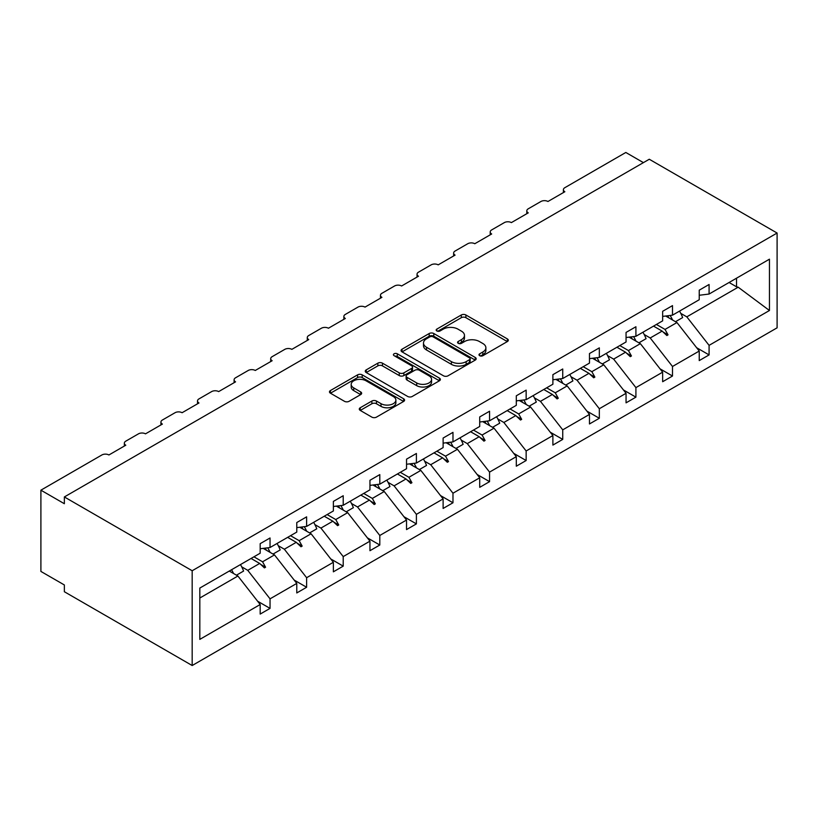<?xml version="1.0" encoding="UTF-8"?>
<svg xmlns="http://www.w3.org/2000/svg" width="818" height="818" viewBox="0 0 818 818"><rect width="100%" height="100%" fill="white"/><g stroke="black" fill="none" stroke-linecap="round" stroke-linejoin="round"><path stroke-width="1.23" d="M479.665 355.687A2.28 1.319 0 0 0 482.886 355.687L507.344 341.566A3.252 1.881 0 0 0 508.295 340.237A3.252 1.881 0 0 0 507.344 338.908L465.902 314.981A3.252 1.881 0 0 0 461.301 314.981L436.843 329.102A2.28 1.319 0 0 0 436.178 330.032A2.28 1.319 0 0 0 436.843 330.963A2.28 1.319 0 0 0 440.064 330.963L443.233 329.143A10.419 6.012 0 0 1 457.968 329.143L461.413 331.137A10.419 6.012 0 0 1 464.471 335.39A10.419 6.012 0 0 1 461.413 339.644L458.254 341.464A2.28 1.319 0 0 0 457.579 342.394A2.28 1.319 0 0 0 458.254 343.325A2.28 1.319 0 0 0 461.475 343.325L464.634 341.505A10.419 6.012 0 0 1 479.368 341.505L482.824 343.499A10.419 6.012 0 0 1 485.882 347.742A10.419 6.012 0 0 1 482.824 351.996L479.665 353.826A2.28 1.319 0 0 0 478.99 354.756A2.28 1.319 0 0 0 479.665 355.687L479.665 353.826M360.237 407.753A3.252 1.881 0 0 0 359.286 409.082A3.252 1.881 0 0 0 360.237 410.411L371.863 417.129A3.252 1.881 0 0 0 376.464 417.129L403.632 401.444A3.252 1.881 0 0 0 404.583 400.114A3.252 1.881 0 0 0 403.632 398.785L362.2 374.859A3.252 1.881 0 0 0 357.589 374.859L330.431 390.544A3.252 1.881 0 0 0 329.47 391.873A3.252 1.881 0 0 0 330.431 393.202L344.47 401.311A3.252 1.881 0 0 0 349.071 401.311L360.697 394.593A3.252 1.881 0 0 0 361.648 393.274A3.252 1.881 0 0 0 360.697 391.945L353.734 387.916A8.712 5.031 0 0 1 351.188 384.368A8.712 5.031 0 0 1 356.556 379.716A8.712 5.031 0 0 1 366.055 380.81L393.335 396.556A8.712 5.031 0 0 1 395.881 400.114A8.712 5.031 0 0 1 390.503 404.757A8.712 5.031 0 0 1 381.014 403.673L376.464 401.045A3.252 1.881 0 0 0 371.863 401.045L360.237 407.753L360.237 410.411M777.1 233.038L192.179 570.739L192.179 665.525L777.1 327.824L777.1 233.038L649.277 159.244L64.356 496.945L64.356 503.714L40.9 490.176L101.882 454.972A4.98 2.873 180 0 1 108.917 454.972L125.798 445.217A4.98 2.873 0 0 1 124.346 443.192A4.98 2.873 0 0 1 125.798 441.158L138.467 433.847A4.98 2.873 180 0 1 145.502 433.847L162.383 424.092A4.98 2.873 0 0 1 160.931 422.068A4.98 2.873 0 0 1 162.383 420.033L175.052 412.722A4.98 2.873 180 0 1 182.087 412.722L198.978 402.977A4.98 2.873 0 0 1 197.516 400.943A4.98 2.873 0 0 1 198.978 398.908L211.637 391.597A4.98 2.873 180 0 1 218.672 391.597L235.564 381.853A4.98 2.873 0 0 1 234.101 379.818A4.98 2.873 0 0 1 235.564 377.783L248.232 370.472A4.98 2.873 180 0 1 255.267 370.472L272.149 360.728A4.98 2.873 0 0 1 270.697 358.693A4.98 2.873 0 0 1 272.149 356.668L284.817 349.358A4.98 2.873 180 0 1 291.852 349.358L308.734 339.603A4.98 2.873 0 0 1 307.282 337.568A4.98 2.873 0 0 1 308.734 335.544L321.402 328.233A4.98 2.873 180 0 1 328.437 328.233L345.329 318.478A4.98 2.873 0 0 1 343.867 316.454A4.98 2.873 0 0 1 345.329 314.419L357.987 307.108A4.98 2.873 180 0 1 365.022 307.108L381.914 297.353A4.98 2.873 0 0 1 380.452 295.329A4.98 2.873 0 0 1 381.914 293.294L394.573 285.983A4.98 2.873 180 0 1 401.607 285.983L418.499 276.228A4.98 2.873 0 0 1 417.037 274.204A4.98 2.873 0 0 1 418.499 272.169L431.168 264.858A4.98 2.873 180 0 1 438.203 264.858L455.084 255.114A4.98 2.873 0 0 1 453.632 253.079A4.98 2.873 0 0 1 455.084 251.044L467.753 243.733A4.98 2.873 180 0 1 474.788 243.733L491.669 233.989A4.98 2.873 0 0 1 490.217 231.954A4.98 2.873 0 0 1 491.669 229.919L504.338 222.608A4.98 2.873 180 0 1 511.373 222.608L528.264 212.864A4.98 2.873 0 0 1 526.802 210.829A4.98 2.873 0 0 1 528.264 208.805L540.923 201.494A4.98 2.873 180 0 1 547.958 201.494L564.849 191.739A4.98 2.873 0 0 1 563.387 189.704A4.98 2.873 0 0 1 564.849 187.68L625.821 152.475L643.418 162.629M192.179 570.739L64.356 496.945M443.458 375.789A3.252 1.881 0 0 0 448.059 375.789L475.227 360.104A3.252 1.881 0 0 0 476.178 358.775A3.252 1.881 0 0 0 475.227 357.446L433.796 333.529A3.252 1.881 0 0 0 429.184 333.529L402.027 349.204A3.252 1.881 0 0 0 401.065 350.533A3.252 1.881 0 0 0 402.027 351.863L443.458 375.789M394.992 356.178A2.28 1.319 0 0 1 397.303 356.505L397.303 353.795L439.43 378.12A3.252 1.881 0 0 1 440.381 379.45A3.252 1.881 0 0 1 439.43 380.779L412.262 396.454A3.252 1.881 0 0 1 407.661 396.454L366.229 372.538L366.229 369.879A3.252 1.881 0 0 0 365.268 371.208A3.252 1.881 0 0 0 366.229 372.538M366.229 369.879L377.855 363.161A3.252 1.881 0 0 1 382.456 363.161L399.256 372.865A3.252 1.881 0 0 0 403.867 372.865L411.577 368.417A3.252 1.881 0 0 0 412.528 367.088A3.252 1.881 0 0 0 411.577 365.758L394.082 355.656A2.28 1.319 0 0 1 393.417 354.726A2.28 1.319 0 0 1 394.818 353.509A2.28 1.319 0 0 1 397.303 353.795M199.817 598.019L237.905 576.025L260.185 604.522L199.817 639.379L199.817 588.06L260.185 553.203L260.185 543.663L270.042 537.978L270.042 547.518L260.185 548.745M257.588 601.199L270.042 608.387L270.042 598.837L296.781 583.408L274.49 554.901L263.191 548.377M241.709 566.843L247.762 570.34L270.042 598.837M270.042 547.518L296.781 532.089L296.781 522.538L306.627 516.853L306.627 526.393L296.781 527.62M294.173 580.074L306.627 587.263L306.627 577.712L333.366 562.283L311.085 533.776L299.777 527.252M278.304 545.718L284.347 549.215L306.627 577.712M306.627 526.393L333.366 510.964L333.366 501.414L343.212 495.728L343.212 505.279L333.366 506.506M330.758 558.95L343.212 566.138L343.212 556.598L369.951 541.158L347.67 512.651L336.362 506.127M314.889 524.604L320.932 528.091L343.212 556.598M343.212 505.279L369.951 489.839L369.951 480.289L379.797 474.604L379.797 484.154L369.951 485.381M367.343 537.825L379.797 545.013L379.797 535.473L406.536 520.033L384.255 491.526L372.957 485.002M351.474 503.479L357.517 506.966L379.797 535.473M379.797 484.154L406.536 468.714L406.536 459.164L416.393 453.479L416.393 463.029L406.536 464.256M403.928 516.7L416.393 523.888L416.393 514.348L443.121 498.908L420.841 470.411L409.542 463.878M388.059 482.354L394.102 485.841L416.393 514.348M416.393 463.029L443.121 447.589L443.121 438.049L452.978 432.354L452.978 441.904L443.121 443.131M440.524 495.575L452.978 502.773L452.978 493.223L479.716 477.784L457.436 449.286L446.127 442.753M424.644 461.229L430.697 464.716L452.978 493.223M452.978 441.904L479.716 426.464L479.716 416.924L489.563 411.229L489.563 420.779L479.716 422.006M477.109 474.46L489.563 481.649L489.563 472.098L516.301 456.659L494.021 428.162L482.712 421.638M461.24 440.104L467.282 443.601L489.563 472.098M489.563 420.779L516.301 405.339L516.301 395.8L526.148 390.114L526.148 399.654L516.301 400.881M513.694 453.336L526.148 460.524L526.148 450.974L552.886 435.544L530.606 407.037L519.297 400.513M497.825 418.98L503.868 422.477L526.148 450.974M526.148 399.654L552.886 384.225L552.886 374.675L562.733 368.99L562.733 378.529L552.886 379.756M550.279 432.211L562.733 439.399L562.733 429.849L589.471 414.419L567.191 385.912L555.892 379.388M534.41 397.855L540.453 401.352L562.733 429.849M562.733 378.529L589.471 363.1L589.471 353.55L599.328 347.865L599.328 357.405L589.471 358.642M586.874 411.086L599.328 418.274L599.328 408.734L626.056 393.294L603.776 364.787L592.477 358.264M570.995 376.74L577.048 380.227L599.328 408.734M599.328 357.405L626.056 341.975L626.056 332.425L635.913 326.74L635.913 336.29L626.056 337.517M623.459 389.961L635.913 397.149L635.913 387.609L662.652 372.17L640.371 343.662L629.062 337.139M607.58 355.615L613.633 359.102L635.913 387.609M635.913 336.29L662.652 320.85L662.652 311.3L672.498 305.615L672.498 315.165L662.652 316.392M660.044 368.836L672.498 376.024L672.498 366.484L699.237 351.045L699.237 360.595L709.083 354.91L709.083 345.36L769.452 310.503L738.173 287.2L736.527 286.791L736.527 278.202M644.175 334.49L650.218 337.977L672.498 366.484M672.498 315.165L699.237 299.725L699.237 290.175L709.083 284.49L709.083 294.04L699.237 295.267M696.629 347.711L709.083 354.91M680.76 313.366L686.803 316.852L709.083 345.36M40.9 490.176L40.9 571.424L64.356 584.962L64.356 591.731L192.179 665.525M237.905 576.025L229.285 571.046M270.042 608.387L260.185 614.073L260.185 604.522M306.627 587.263L296.781 592.948L296.781 583.408M343.212 566.138L333.366 571.823L333.366 562.283M379.797 545.013L369.951 550.708L369.951 541.158M416.393 523.888L406.536 529.583L406.536 520.033M452.978 502.773L443.121 508.459L443.121 498.908M489.563 481.649L479.716 487.334L479.716 477.784M526.148 460.524L516.301 466.209L516.301 456.659M562.733 439.399L552.886 445.084L552.886 435.544M599.328 418.274L589.471 423.959L589.471 414.419M635.913 397.149L626.056 402.845L626.056 393.294M672.498 376.024L662.652 381.72L662.652 372.17M709.083 294.04L769.452 259.183L769.452 310.503M253.948 556.813L262.568 561.792L274.49 554.901M247.762 570.34L259.684 563.449L264.398 567.896L265.574 567.211L262.568 561.792M251.065 558.469L259.684 563.449M290.533 535.688L299.153 540.667L311.085 533.776M284.347 549.215L296.269 542.324L300.983 546.772L302.159 546.097L299.153 540.667M287.65 537.354L296.269 542.324M327.118 514.563L335.738 519.542L347.67 512.651M320.932 528.091L332.865 521.199L337.568 525.647L338.744 524.972L335.738 519.542M324.245 516.23L332.865 521.199M363.713 493.438L372.333 498.418L384.255 491.526M357.517 506.966L369.45 500.084L374.163 504.522L375.329 503.847L372.333 498.418M360.83 495.105L369.45 500.084M400.299 472.313L408.918 477.293L420.841 470.411M394.102 485.841L406.035 478.959L410.748 483.397L411.924 482.722L408.918 477.293M397.415 473.98L406.035 478.959M436.884 451.199L445.503 456.168L457.436 449.286M430.697 464.716L442.62 457.835L447.334 462.272L448.509 461.597L445.503 456.168M434 452.855L442.62 457.835M473.469 430.074L482.088 435.043L494.021 428.162M467.282 443.601L479.205 436.71L483.919 441.147L485.094 440.473L482.088 435.043M470.595 431.73L479.205 436.71M510.054 408.949L518.673 413.928L530.606 407.037M503.868 422.477L515.8 415.585L520.514 420.033L521.679 419.348L518.673 413.928M507.18 410.605L515.8 415.585M546.649 387.824L555.269 392.804L567.191 385.912M540.453 401.352L552.385 394.46L557.099 398.908L558.265 398.233L555.269 392.804M543.765 389.491L552.385 394.46M583.234 366.699L591.854 371.679L603.776 364.787M577.048 380.227L588.97 373.335L593.684 377.783L594.86 377.108L591.854 371.679M580.351 368.366L588.97 373.335M619.819 345.574L628.439 350.554L640.371 343.662M613.633 359.102L625.555 352.221L630.269 356.658L631.445 355.983L628.439 350.554M616.936 347.241L625.555 352.221M656.404 324.449L665.024 329.429L676.956 322.548L665.647 316.014M650.218 337.977L662.151 331.096L666.854 335.533L668.03 334.859L665.024 329.429M653.531 326.116L662.151 331.096M676.956 322.548L699.237 351.045M686.803 316.852L738.173 287.2M729.083 282.496L736.527 286.791M663.153 332.047L668.03 334.859M626.568 353.161L631.445 355.983M589.982 374.286L594.86 377.108M553.387 395.411L558.265 398.233M516.802 416.536L521.679 419.348M480.217 437.661L485.094 440.473M443.632 458.786L448.509 461.597M407.047 479.91L411.924 482.722M370.452 501.035L375.329 503.847M333.867 522.15L338.744 524.972M297.282 543.275L302.159 546.097M260.697 564.4L265.574 567.211M480.575 356.014L482.824 354.705A10.419 6.012 0 0 0 485.882 350.452L485.882 347.742M464.471 335.39L464.471 338.09A10.419 6.012 0 0 1 461.413 342.343L459.164 343.652M507.303 341.587L465.902 317.691A3.252 1.881 0 0 0 461.301 317.691L437.753 331.29M475.227 357.446L475.227 360.104L433.796 336.229A3.252 1.881 0 0 0 429.184 336.229L402.067 351.893M469.471 359.705A2.28 1.319 0 0 0 470.145 358.775A2.28 1.319 0 0 0 469.471 357.844L433.1 336.852A2.28 1.319 0 0 0 429.879 336.852L426.536 338.775A10.419 6.012 0 0 0 423.489 343.028A10.419 6.012 0 0 0 426.536 347.282L451.403 361.638A10.419 6.012 0 0 0 466.137 361.638L469.471 359.705L469.471 362.415A2.28 1.319 0 0 0 470.145 361.484L470.145 358.775M423.489 343.028L423.489 345.738A10.419 6.012 0 0 0 426.536 349.992L426.536 347.282M469.471 362.415L466.137 364.347A10.419 6.012 0 0 1 451.403 364.347L426.536 349.992M366.27 372.558L377.855 365.871L377.855 363.161M412.528 367.088L412.528 369.797A3.252 1.881 0 0 1 411.577 371.127L403.867 375.574A3.252 1.881 0 0 1 399.256 375.574L382.456 365.871A3.252 1.881 0 0 0 377.855 365.871M397.303 356.505L439.389 380.799M416.699 382.936A8.712 5.031 0 0 0 426.188 384.02A8.712 5.031 0 0 0 431.567 379.378A8.712 5.031 0 0 0 429.01 375.82L419.399 370.278A3.252 1.881 0 0 0 414.798 370.278L407.088 374.726A3.252 1.881 0 0 0 406.137 376.055A3.252 1.881 0 0 0 407.088 377.384L416.699 382.936L416.699 385.646A8.712 5.031 0 0 0 426.188 386.73A8.712 5.031 0 0 0 431.567 382.088L431.567 379.378M406.137 376.055L406.137 378.765A3.252 1.881 0 0 0 407.088 380.094L407.088 377.384M416.699 385.646L407.088 380.094M395.881 400.114L395.881 402.824A8.712 5.031 0 0 1 390.503 407.466A8.712 5.031 0 0 1 381.014 406.382L376.464 403.755A3.252 1.881 0 0 0 371.863 403.755L360.278 410.442M351.188 384.368L351.188 387.067A8.712 5.031 0 0 0 353.734 390.626L353.734 387.916M360.656 394.624L353.734 390.626M403.591 401.464L362.2 377.568A3.252 1.881 0 0 0 357.589 377.568L330.472 393.223M670.126 315.462A26.534 15.317 60 0 1 672.59 320.022M679.523 311.106A26.534 15.317 60 0 1 682.652 317.568L675.494 321.699M667.6 315.768A22.556 13.027 60 0 1 668.899 317.895M633.541 336.576A26.534 15.317 60 0 1 635.995 341.147M642.938 332.231A26.534 15.317 60 0 1 646.067 338.693L638.909 342.824M631.015 336.893A22.556 13.027 60 0 1 632.314 339.02M596.956 357.701A26.534 15.317 60 0 1 599.41 362.272M606.342 353.356A26.534 15.317 60 0 1 609.471 359.818L602.324 363.949M594.43 358.018A22.556 13.027 60 0 1 595.729 360.145M560.371 378.826A26.534 15.317 60 0 1 562.825 383.386M569.757 374.48A26.534 15.317 60 0 1 572.886 380.943L565.739 385.074M557.845 379.143A22.556 13.027 60 0 1 559.134 381.26M523.786 399.951A26.534 15.317 60 0 1 526.24 404.511M533.172 395.605A26.534 15.317 60 0 1 536.301 402.067L529.144 406.198M521.26 400.268A22.556 13.027 60 0 1 522.549 402.384M487.191 421.076A26.534 15.317 60 0 1 489.645 425.636M496.587 416.73A26.534 15.317 60 0 1 499.716 423.192L492.559 427.323M484.665 421.393A22.556 13.027 60 0 1 485.964 423.509M450.606 442.201A26.534 15.317 60 0 1 453.06 446.761M459.992 437.845A26.534 15.317 60 0 1 463.131 444.307L455.974 448.438M448.08 442.518A22.556 13.027 60 0 1 449.379 444.634M414.02 463.325A26.534 15.317 60 0 1 416.474 467.886M423.407 458.97A26.534 15.317 60 0 1 426.536 465.432L419.389 469.563M411.495 463.632A22.556 13.027 60 0 1 412.793 465.759M377.435 484.45A26.534 15.317 60 0 1 379.889 489.011M386.822 480.094A26.534 15.317 60 0 1 389.951 486.557L382.804 490.688M374.91 484.757A22.556 13.027 60 0 1 376.198 486.884M340.85 505.565A26.534 15.317 60 0 1 343.304 510.135M350.237 501.219A26.534 15.317 60 0 1 353.366 507.681L346.208 511.812M338.325 505.882A22.556 13.027 60 0 1 339.613 508.009M304.255 526.69A26.534 15.317 60 0 1 306.709 531.25M313.652 522.344A26.534 15.317 60 0 1 316.781 528.806L309.623 532.937M301.73 527.007A22.556 13.027 60 0 1 303.028 529.123M267.67 547.815A26.534 15.317 60 0 1 270.124 552.375M277.057 543.469A26.534 15.317 60 0 1 280.185 549.931L273.038 554.062M265.144 548.132A22.556 13.027 60 0 1 266.443 550.248M231.566 569.737A26.534 15.317 60 0 1 233.539 573.5M240.472 564.594A26.534 15.317 60 0 1 243.6 571.056L236.453 575.187M482.824 354.705L482.824 351.996M458.254 343.325L458.254 341.464M461.413 342.343L461.413 339.644M436.843 330.963L436.843 329.102M461.301 317.691L461.301 314.981M465.902 317.691L465.902 314.981M507.344 341.566L507.344 338.908M402.027 351.863L402.027 349.204M429.184 336.229L429.184 333.529M433.796 336.229L433.796 333.529M451.403 364.347L451.403 361.638M466.137 364.347L466.137 361.638M382.456 365.871L382.456 363.161M399.256 375.574L399.256 372.865M403.867 375.574L403.867 372.865M411.577 371.127L411.577 368.417M439.43 380.779L439.43 378.12M371.863 403.755L371.863 401.045M376.464 403.755L376.464 401.045M381.014 406.382L381.014 403.673M360.697 394.593L360.697 391.945M330.431 393.202L330.431 390.544M357.589 377.568L357.589 374.859M362.2 377.568L362.2 374.859M403.632 401.444L403.632 398.785M563.387 192.578L563.387 189.704M526.802 213.702L526.802 210.829M490.217 234.827L490.217 231.954M453.632 255.952L453.632 253.079M417.037 277.077L417.037 274.204M380.452 298.202L380.452 295.329M343.867 319.317L343.867 316.454M307.282 340.441L307.282 337.568M270.697 361.566L270.697 358.693M234.101 382.691L234.101 379.818M197.516 403.816L197.516 400.943M160.931 424.941L160.931 422.068M124.346 446.066L124.346 443.192"/></g></svg>
